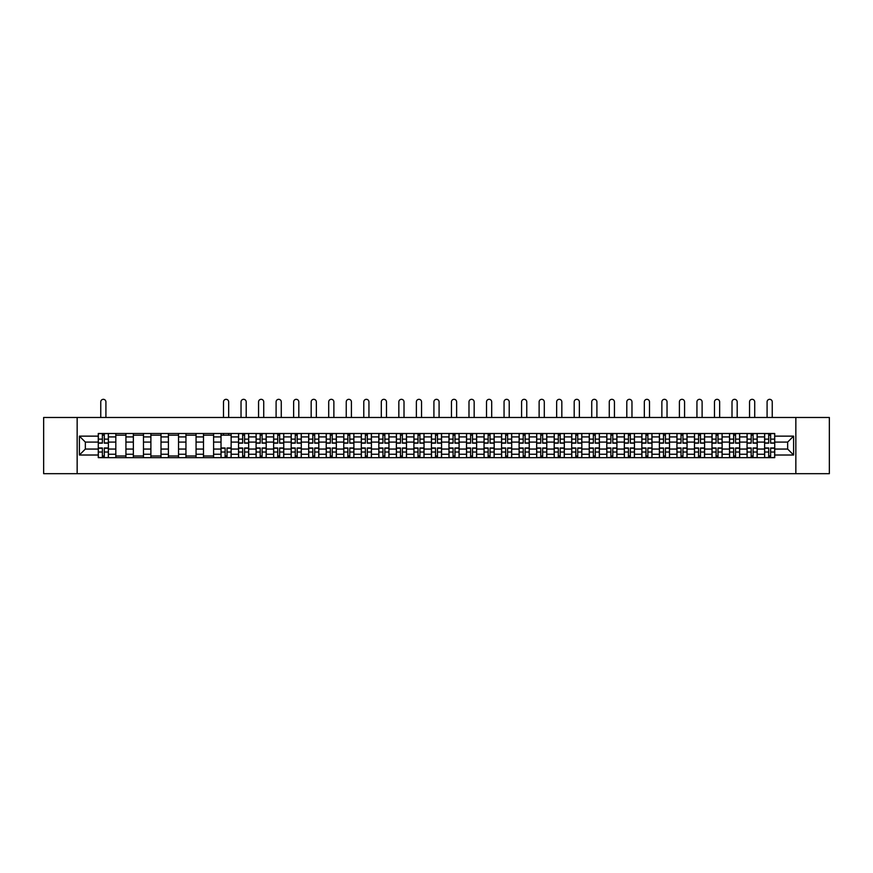 <?xml version="1.0" encoding="UTF-8"?>
<svg xmlns="http://www.w3.org/2000/svg" width="873" height="873" viewBox="0 0 873 873"><rect width="100%" height="100%" fill="white"/><g stroke="black" fill="none" stroke-linecap="round" stroke-linejoin="round"><path stroke-width="1.31" d="M795.849 473.679L829.35 473.679L829.35 417.48L43.65 417.48L43.65 473.679L795.849 473.679L795.849 417.48M115.814 457.659L115.814 436.926L108.394 436.926L108.394 457.659M108.394 436.926L108.394 433.488M115.814 436.926L115.814 433.488M125.93 433.488L125.93 457.659M133.351 457.659L133.351 433.488M143.467 433.488L143.467 457.659M150.887 457.659L150.887 433.488M161.003 433.488L161.003 457.659M168.413 457.659L168.413 433.488M178.539 433.488L178.539 457.659M185.949 457.659L185.949 433.488M196.065 433.488L196.065 457.659M203.485 457.659L203.485 433.488M213.601 433.488L213.601 457.659M221.022 457.659L221.022 433.488M231.138 433.488L231.138 457.659M238.558 457.659L238.558 433.488M248.674 433.488L248.674 457.659M256.095 457.659L256.095 433.488M266.21 433.488L266.21 457.659M273.631 457.659L273.631 433.488M283.747 433.488L283.747 457.659M291.167 457.659L291.167 433.488M301.283 433.488L301.283 457.659M308.693 457.659L308.693 433.488M318.809 433.488L318.809 457.659M326.229 457.659L326.229 433.488M336.345 433.488L336.345 457.659M343.766 457.659L343.766 433.488M353.881 433.488L353.881 457.659M361.302 457.659L361.302 433.488M371.418 433.488L371.418 457.659M378.838 457.659L378.838 433.488M388.954 433.488L388.954 457.659M396.375 457.659L396.375 433.488M406.491 433.488L406.491 457.659M413.911 457.659L413.911 433.488M424.027 433.488L424.027 457.659M431.437 457.659L431.437 433.488M441.563 433.488L441.563 457.659M448.973 457.659L448.973 433.488M459.089 433.488L459.089 457.659M466.509 457.659L466.509 433.488M476.625 433.488L476.625 457.659M484.046 457.659L484.046 433.488M494.162 433.488L494.162 457.659M501.582 457.659L501.582 433.488M511.698 433.488L511.698 457.659M519.119 457.659L519.119 433.488M529.234 433.488L529.234 457.659M536.655 457.659L536.655 433.488M546.771 433.488L546.771 457.659M554.191 457.659L554.191 433.488M564.307 433.488L564.307 457.659M571.717 457.659L571.717 433.488M581.833 433.488L581.833 457.659M589.253 457.659L589.253 433.488M599.369 433.488L599.369 457.659M606.79 457.659L606.79 433.488M616.905 433.488L616.905 457.659M624.326 457.659L624.326 433.488M634.442 433.488L634.442 457.659M641.862 457.659L641.862 433.488M651.978 433.488L651.978 457.659M659.399 457.659L659.399 433.488M669.515 433.488L669.515 457.659M676.935 457.659L676.935 433.488M687.051 433.488L687.051 457.659M694.461 457.659L694.461 433.488M704.587 433.488L704.587 457.659M711.997 457.659L711.997 433.488M722.113 433.488L722.113 457.659M729.533 457.659L729.533 433.488M739.649 433.488L739.649 457.659M747.07 457.659L747.07 433.488M757.186 433.488L757.186 457.659M764.606 457.659L764.606 433.488M764.606 449.06L757.186 449.06M747.07 449.06L739.649 449.06M729.533 449.06L722.113 449.06M711.997 449.06L704.587 449.06M694.461 449.06L687.051 449.06M676.935 449.06L669.515 449.06M659.399 449.06L651.978 449.06M641.862 449.06L634.442 449.06M624.326 449.06L616.905 449.06M606.79 449.06L599.369 449.06M589.253 449.06L581.833 449.06M571.717 449.06L564.307 449.06M554.191 449.06L546.771 449.06M536.655 449.06L529.234 449.06M519.119 449.06L511.698 449.06M501.582 449.06L494.162 449.06M484.046 449.06L476.625 449.06M466.509 449.06L459.089 449.06M448.973 449.06L441.563 449.06M431.437 449.06L424.027 449.06M413.911 449.06L406.491 449.06M396.375 449.06L388.954 449.06M378.838 449.06L371.418 449.06M361.302 449.06L353.881 449.06M343.766 449.06L336.345 449.06M326.229 449.06L318.809 449.06M308.693 449.06L301.283 449.06M291.167 449.06L283.747 449.06M273.631 449.06L266.21 449.06M256.095 449.06L248.674 449.06M238.558 449.06L231.138 449.06M221.022 449.06L213.601 449.06M203.485 449.06L196.065 449.06M185.949 449.06L178.539 449.06M168.413 449.06L161.003 449.06M150.887 449.06L143.467 449.06M133.351 449.06L125.93 449.06M115.814 449.06L108.394 449.06M764.606 442.087L757.186 442.087M747.07 442.087L739.649 442.087M729.533 442.087L722.113 442.087M711.997 442.087L704.587 442.087M694.461 442.087L687.051 442.087M676.935 442.087L669.515 442.087M659.399 442.087L651.978 442.087M641.862 442.087L634.442 442.087M624.326 442.087L616.905 442.087M606.79 442.087L599.369 442.087M589.253 442.087L581.833 442.087M571.717 442.087L564.307 442.087M554.191 442.087L546.771 442.087M536.655 442.087L529.234 442.087M519.119 442.087L511.698 442.087M501.582 442.087L494.162 442.087M484.046 442.087L476.625 442.087M466.509 442.087L459.089 442.087M448.973 442.087L441.563 442.087M431.437 442.087L424.027 442.087M413.911 442.087L406.491 442.087M396.375 442.087L388.954 442.087M378.838 442.087L371.418 442.087M361.302 442.087L353.881 442.087M343.766 442.087L336.345 442.087M326.229 442.087L318.809 442.087M308.693 442.087L301.283 442.087M291.167 442.087L283.747 442.087M273.631 442.087L266.21 442.087M256.095 442.087L248.674 442.087M238.558 442.087L231.138 442.087M221.022 442.087L213.601 442.087M203.485 442.087L196.065 442.087M185.949 442.087L178.539 442.087M168.413 442.087L161.003 442.087M150.887 442.087L143.467 442.087M133.351 442.087L125.93 442.087M115.814 442.087L108.394 442.087M85.347 449.06L98.278 449.06L98.278 442.087L85.347 442.087L85.347 449.06L79.399 455.019L79.399 436.14L98.278 436.14L98.278 442.087M774.722 442.087L774.722 449.06L787.653 449.06L787.653 442.087L774.722 442.087L774.722 433.488L98.278 433.488L98.278 436.14M774.722 436.14L793.601 436.14L793.601 455.019L774.722 455.019L774.722 449.06M98.278 449.06L98.278 457.659L774.722 457.659L774.722 455.019M98.278 455.019L79.399 455.019M77.151 473.679L77.151 417.48M104.291 455.979L102.381 455.979M102.381 435.18L104.291 435.18M125.93 455.979L115.814 455.979M115.814 435.18L125.93 435.18M143.467 455.979L133.351 455.979M133.351 435.18L143.467 435.18M161.003 455.979L150.887 455.979M150.887 435.18L161.003 435.18M178.539 455.979L168.413 455.979M168.413 435.18L178.539 435.18M196.065 455.979L185.949 455.979M185.949 435.18L196.065 435.18M213.601 455.979L203.485 455.979M203.485 435.18L213.601 435.18M227.035 455.979L225.125 455.979M221.022 435.18L231.138 435.18M244.571 455.979L242.661 455.979M242.661 435.18L244.571 435.18M262.107 455.979L260.198 455.979M260.198 435.18L262.107 435.18M279.644 455.979L277.734 455.979M277.734 435.18L279.644 435.18M297.18 455.979L295.27 455.979M295.27 435.18L297.18 435.18M314.706 455.979L312.796 455.979M312.796 435.18L314.706 435.18M332.242 455.979L330.332 455.979M330.332 435.18L332.242 435.18M349.778 455.979L347.869 455.979M347.869 435.18L349.778 435.18M367.315 455.979L365.405 455.979M365.405 435.18L367.315 435.18M384.851 455.979L382.941 455.979M382.941 435.18L384.851 435.18M402.388 455.979L400.478 455.979M400.478 435.18L402.388 435.18M419.924 455.979L418.014 455.979M418.014 435.18L419.924 435.18M437.46 455.979L435.54 455.979M435.54 435.18L437.46 435.18M454.986 455.979L453.076 455.979M453.076 435.18L454.986 435.18M472.522 455.979L470.612 455.979M470.612 435.18L472.522 435.18M490.059 455.979L488.149 455.979M488.149 435.18L490.059 435.18M507.595 455.979L505.685 455.979M505.685 435.18L507.595 435.18M525.131 455.979L523.222 455.979M523.222 435.18L525.131 435.18M542.668 455.979L540.758 455.979M540.758 435.18L542.668 435.18M560.204 455.979L558.294 455.979M558.294 435.18L560.204 435.18M577.73 455.979L575.82 455.979M575.82 435.18L577.73 435.18M595.266 455.979L593.356 455.979M593.356 435.18L595.266 435.18M612.802 455.979L610.893 455.979M610.893 435.18L612.802 435.18M630.339 455.979L628.429 455.979M628.429 435.18L630.339 435.18M647.875 455.979L645.965 455.979M645.965 435.18L647.875 435.18M665.412 455.979L663.502 455.979M663.502 435.18L665.412 435.18M682.948 455.979L681.038 455.979M681.038 435.18L682.948 435.18M700.484 455.979L698.564 455.979M698.564 435.18L700.484 435.18M718.01 455.979L716.1 455.979M716.1 435.18L718.01 435.18M735.546 455.979L733.636 455.979M733.636 435.18L735.546 435.18M753.083 455.979L751.173 455.979M751.173 435.18L753.083 435.18M770.619 455.979L768.709 455.979M768.709 435.18L770.619 435.18M79.399 436.14L85.347 442.087M787.653 449.06L793.601 455.019M787.653 442.087L793.601 436.14M105.917 417.48L105.917 401.907A2.586 2.586 0 0 0 103.341 399.321A2.586 2.586 0 0 0 100.755 401.907L100.755 417.48M104.291 443.157L104.291 433.608L108.339 433.608L108.339 443.157L104.291 443.157M102.381 435.07L104.291 435.07M102.381 433.608L98.333 433.608L98.333 443.157L102.381 443.157L102.381 433.608L104.291 433.608M102.381 447.991L102.381 457.55L98.333 457.55L98.333 447.991L102.381 447.991M104.291 456.088L102.381 456.088M106.091 457.55L108.339 457.55L108.339 447.991L104.291 447.991L104.291 457.55L100.755 457.55M108.339 457.55L105.917 457.55M246.197 417.48L246.197 401.907A2.586 2.586 0 0 0 243.611 399.321A2.586 2.586 0 0 0 241.035 401.907L241.035 417.48M244.571 443.157L244.571 433.608L248.619 433.608L248.619 443.157L244.571 443.157M242.661 435.07L244.571 435.07M242.661 433.608L238.613 433.608L238.613 443.157L242.661 443.157L242.661 433.608L244.571 433.608M263.733 417.48L263.733 401.907A2.586 2.586 0 0 0 261.147 399.321A2.586 2.586 0 0 0 258.561 401.907L258.561 417.48M262.107 443.157L262.107 433.608L266.156 433.608L266.156 443.157L262.107 443.157M260.198 435.07L262.107 435.07M260.198 433.608L256.149 433.608L256.149 443.157L260.198 443.157L260.198 433.608L262.107 433.608M281.27 417.48L281.27 401.907A2.586 2.586 0 0 0 278.683 399.321A2.586 2.586 0 0 0 276.097 401.907L276.097 417.48M279.644 443.157L279.644 433.608L283.692 433.608L283.692 443.157L279.644 443.157M277.734 435.07L279.644 435.07M277.734 433.608L273.686 433.608L273.686 443.157L277.734 443.157L277.734 433.608L279.644 433.608M298.806 417.48L298.806 401.907A2.586 2.586 0 0 0 296.22 399.321A2.586 2.586 0 0 0 293.634 401.907L293.634 417.48M297.18 443.157L297.18 433.608L301.218 433.608L301.218 443.157L297.18 443.157M295.27 435.07L297.18 435.07M295.27 433.608L291.222 433.608L291.222 443.157L295.27 443.157L295.27 433.608L297.18 433.608M316.342 417.48L316.342 401.907A2.586 2.586 0 0 0 313.756 399.321A2.586 2.586 0 0 0 311.17 401.907L311.17 417.48M314.706 443.157L314.706 433.608L318.754 433.608L318.754 443.157L314.706 443.157M312.796 435.07L314.706 435.07M312.796 433.608L308.758 433.608L308.758 443.157L312.796 443.157L312.796 433.608L314.706 433.608M333.879 417.48L333.879 401.907A2.586 2.586 0 0 0 331.293 399.321A2.586 2.586 0 0 0 328.706 401.907L328.706 417.48M332.242 443.157L332.242 433.608L336.291 433.608L336.291 443.157L332.242 443.157M330.332 435.07L332.242 435.07M330.332 433.608L326.284 433.608L326.284 443.157L330.332 443.157L330.332 433.608L332.242 433.608M351.415 417.48L351.415 401.907A2.586 2.586 0 0 0 348.829 399.321A2.586 2.586 0 0 0 346.243 401.907L346.243 417.48M349.778 443.157L349.778 433.608L353.827 433.608L353.827 443.157L349.778 443.157M347.869 435.07L349.778 435.07M347.869 433.608L343.82 433.608L343.82 443.157L347.869 443.157L347.869 433.608L349.778 433.608M368.941 417.48L368.941 401.907A2.586 2.586 0 0 0 366.365 399.321A2.586 2.586 0 0 0 363.779 401.907L363.779 417.48M367.315 443.157L367.315 433.608L371.363 433.608L371.363 443.157L367.315 443.157M365.405 435.07L367.315 435.07M365.405 433.608L361.357 433.608L361.357 443.157L365.405 443.157L365.405 433.608L367.315 433.608M386.477 417.48L386.477 401.907A2.586 2.586 0 0 0 383.891 399.321A2.586 2.586 0 0 0 381.305 401.907L381.305 417.48M384.851 443.157L384.851 433.608L388.9 433.608L388.9 443.157L384.851 443.157M382.941 435.07L384.851 435.07M382.941 433.608L378.893 433.608L378.893 443.157L382.941 443.157L382.941 433.608L384.851 433.608M228.671 417.48L228.671 401.907A2.586 2.586 0 0 0 226.085 399.321A2.586 2.586 0 0 0 223.499 401.907L223.499 417.48M225.125 447.991L225.125 457.55L221.076 457.55L221.076 447.991L225.125 447.991M227.035 456.088L225.125 456.088M228.835 457.55L231.083 457.55L231.083 447.991L227.035 447.991L227.035 457.55L223.499 457.55M231.083 457.55L228.671 457.55M228.671 433.488L228.671 435.18M223.499 433.488L223.499 435.18M242.661 447.991L242.661 457.55L238.613 457.55L238.613 447.991L242.661 447.991M244.571 456.088L242.661 456.088M246.372 457.55L248.619 457.55L248.619 447.991L244.571 447.991L244.571 457.55L241.035 457.55M248.619 457.55L246.197 457.55M260.198 447.991L260.198 457.55L256.149 457.55L256.149 447.991L260.198 447.991M262.107 456.088L260.198 456.088M263.908 457.55L266.156 457.55L266.156 447.991L262.107 447.991L262.107 457.55L258.561 457.55M266.156 457.55L263.733 457.55M277.734 447.991L277.734 457.55L273.686 457.55L273.686 447.991L277.734 447.991M279.644 456.088L277.734 456.088M281.444 457.55L283.692 457.55L283.692 447.991L279.644 447.991L279.644 457.55L276.097 457.55M283.692 457.55L281.27 457.55M295.27 447.991L295.27 457.55L291.222 457.55L291.222 447.991L295.27 447.991M297.18 456.088L295.27 456.088M298.97 457.55L301.218 457.55L301.218 447.991L297.18 447.991L297.18 457.55L293.634 457.55M301.218 457.55L298.806 457.55M312.796 447.991L312.796 457.55L308.758 457.55L308.758 447.991L312.796 447.991M314.706 456.088L312.796 456.088M316.506 457.55L318.754 457.55L318.754 447.991L314.706 447.991L314.706 457.55L311.17 457.55M318.754 457.55L316.342 457.55M330.332 447.991L330.332 457.55L326.284 457.55L326.284 447.991L330.332 447.991M332.242 456.088L330.332 456.088M334.043 457.55L336.291 457.55L336.291 447.991L332.242 447.991L332.242 457.55L328.706 457.55M336.291 457.55L333.879 457.55M347.869 447.991L347.869 457.55L343.82 457.55L343.82 447.991L347.869 447.991M349.778 456.088L347.869 456.088M351.579 457.55L353.827 457.55L353.827 447.991L349.778 447.991L349.778 457.55L346.243 457.55M353.827 457.55L351.415 457.55M365.405 447.991L365.405 457.55L361.357 457.55L361.357 447.991L365.405 447.991M367.315 456.088L365.405 456.088M369.115 457.55L371.363 457.55L371.363 447.991L367.315 447.991L367.315 457.55L363.779 457.55M371.363 457.55L368.941 457.55M382.941 447.991L382.941 457.55L378.893 457.55L378.893 447.991L382.941 447.991M384.851 456.088L382.941 456.088M386.652 457.55L388.9 457.55L388.9 447.991L384.851 447.991L384.851 457.55L381.305 457.55M388.9 457.55L386.477 457.55M404.013 417.48L404.013 401.907A2.586 2.586 0 0 0 401.427 399.321A2.586 2.586 0 0 0 398.841 401.907L398.841 417.48M402.388 443.157L402.388 433.608L406.436 433.608L406.436 443.157L402.388 443.157M400.478 435.07L402.388 435.07M400.478 433.608L396.429 433.608L396.429 443.157L400.478 443.157L400.478 433.608L402.388 433.608M400.478 447.991L400.478 457.55L396.429 457.55L396.429 447.991L400.478 447.991M402.388 456.088L400.478 456.088M404.188 457.55L406.436 457.55L406.436 447.991L402.388 447.991L402.388 457.55L398.841 457.55M406.436 457.55L404.013 457.55M421.55 417.48L421.55 401.907A2.586 2.586 0 0 0 418.964 399.321A2.586 2.586 0 0 0 416.377 401.907L416.377 417.48M419.924 443.157L419.924 433.608L423.972 433.608L423.972 443.157L419.924 443.157M418.014 435.07L419.924 435.07M418.014 433.608L413.966 433.608L413.966 443.157L418.014 443.157L418.014 433.608L419.924 433.608M418.014 447.991L418.014 457.55L413.966 457.55L413.966 447.991L418.014 447.991M419.924 456.088L418.014 456.088M421.714 457.55L423.972 457.55L423.972 447.991L419.924 447.991L419.924 457.55L416.377 457.55M423.972 457.55L421.55 457.55M439.086 417.48L439.086 401.907A2.586 2.586 0 0 0 436.5 399.321A2.586 2.586 0 0 0 433.914 401.907L433.914 417.48M437.46 443.157L437.46 433.608L441.498 433.608L441.498 443.157L437.46 443.157M435.54 435.07L437.46 435.07M435.54 433.608L431.502 433.608L431.502 443.157L435.54 443.157L435.54 433.608L437.46 433.608M456.623 417.48L456.623 401.907A2.586 2.586 0 0 0 454.036 399.321A2.586 2.586 0 0 0 451.45 401.907L451.45 417.48M454.986 443.157L454.986 433.608L459.034 433.608L459.034 443.157L454.986 443.157M453.076 435.07L454.986 435.07M453.076 433.608L449.028 433.608L449.028 443.157L453.076 443.157L453.076 433.608L454.986 433.608M474.159 417.48L474.159 401.907A2.586 2.586 0 0 0 471.573 399.321A2.586 2.586 0 0 0 468.987 401.907L468.987 417.48M472.522 443.157L472.522 433.608L476.571 433.608L476.571 443.157L472.522 443.157M470.612 435.07L472.522 435.07M470.612 433.608L466.564 433.608L466.564 443.157L470.612 443.157L470.612 433.608L472.522 433.608M491.695 417.48L491.695 401.907A2.586 2.586 0 0 0 489.109 399.321A2.586 2.586 0 0 0 486.523 401.907L486.523 417.48M490.059 443.157L490.059 433.608L494.107 433.608L494.107 443.157L490.059 443.157M488.149 435.07L490.059 435.07M488.149 433.608L484.1 433.608L484.1 443.157L488.149 443.157L488.149 433.608L490.059 433.608M509.221 417.48L509.221 401.907A2.586 2.586 0 0 0 506.635 399.321A2.586 2.586 0 0 0 504.059 401.907L504.059 417.48M507.595 443.157L507.595 433.608L511.643 433.608L511.643 443.157L507.595 443.157M505.685 435.07L507.595 435.07M505.685 433.608L501.637 433.608L501.637 443.157L505.685 443.157L505.685 433.608L507.595 433.608M526.757 417.48L526.757 401.907A2.586 2.586 0 0 0 524.171 399.321A2.586 2.586 0 0 0 521.585 401.907L521.585 417.48M525.131 443.157L525.131 433.608L529.18 433.608L529.18 443.157L525.131 443.157M523.222 435.07L525.131 435.07M523.222 433.608L519.173 433.608L519.173 443.157L523.222 443.157L523.222 433.608L525.131 433.608M544.294 417.48L544.294 401.907A2.586 2.586 0 0 0 541.707 399.321A2.586 2.586 0 0 0 539.121 401.907L539.121 417.48M542.668 443.157L542.668 433.608L546.716 433.608L546.716 443.157L542.668 443.157M540.758 435.07L542.668 435.07M540.758 433.608L536.709 433.608L536.709 443.157L540.758 443.157L540.758 433.608L542.668 433.608M561.83 417.48L561.83 401.907A2.586 2.586 0 0 0 559.244 399.321A2.586 2.586 0 0 0 556.658 401.907L556.658 417.48M560.204 443.157L560.204 433.608L564.242 433.608L564.242 443.157L560.204 443.157M558.294 435.07L560.204 435.07M558.294 433.608L554.246 433.608L554.246 443.157L558.294 443.157L558.294 433.608L560.204 433.608M579.366 417.48L579.366 401.907A2.586 2.586 0 0 0 576.78 399.321A2.586 2.586 0 0 0 574.194 401.907L574.194 417.48M577.73 443.157L577.73 433.608L581.778 433.608L581.778 443.157L577.73 443.157M575.82 435.07L577.73 435.07M575.82 433.608L571.782 433.608L571.782 443.157L575.82 443.157L575.82 433.608L577.73 433.608M596.903 417.48L596.903 401.907A2.586 2.586 0 0 0 594.317 399.321A2.586 2.586 0 0 0 591.73 401.907L591.73 417.48M595.266 443.157L595.266 433.608L599.315 433.608L599.315 443.157L595.266 443.157M593.356 435.07L595.266 435.07M593.356 433.608L589.308 433.608L589.308 443.157L593.356 443.157L593.356 433.608L595.266 433.608M614.439 417.48L614.439 401.907A2.586 2.586 0 0 0 611.853 399.321A2.586 2.586 0 0 0 609.267 401.907L609.267 417.48M612.802 443.157L612.802 433.608L616.851 433.608L616.851 443.157L612.802 443.157M610.893 435.07L612.802 435.07M610.893 433.608L606.844 433.608L606.844 443.157L610.893 443.157L610.893 433.608L612.802 433.608M631.965 417.48L631.965 401.907A2.586 2.586 0 0 0 629.389 399.321A2.586 2.586 0 0 0 626.803 401.907L626.803 417.48M630.339 443.157L630.339 433.608L634.387 433.608L634.387 443.157L630.339 443.157M628.429 435.07L630.339 435.07M628.429 433.608L624.381 433.608L624.381 443.157L628.429 443.157L628.429 433.608L630.339 433.608M649.501 417.48L649.501 401.907A2.586 2.586 0 0 0 646.915 399.321A2.586 2.586 0 0 0 644.329 401.907L644.329 417.48M647.875 443.157L647.875 433.608L651.924 433.608L651.924 443.157L647.875 443.157M645.965 435.07L647.875 435.07M645.965 433.608L641.917 433.608L641.917 443.157L645.965 443.157L645.965 433.608L647.875 433.608M667.037 417.48L667.037 401.907A2.586 2.586 0 0 0 664.451 399.321A2.586 2.586 0 0 0 661.865 401.907L661.865 417.48M665.412 443.157L665.412 433.608L669.46 433.608L669.46 443.157L665.412 443.157M663.502 435.07L665.412 435.07M663.502 433.608L659.453 433.608L659.453 443.157L663.502 443.157L663.502 433.608L665.412 433.608M684.574 417.48L684.574 401.907A2.586 2.586 0 0 0 681.988 399.321A2.586 2.586 0 0 0 679.401 401.907L679.401 417.48M682.948 443.157L682.948 433.608L686.996 433.608L686.996 443.157L682.948 443.157M681.038 435.07L682.948 435.07M681.038 433.608L676.99 433.608L676.99 443.157L681.038 443.157L681.038 433.608L682.948 433.608M702.11 417.48L702.11 401.907A2.586 2.586 0 0 0 699.524 399.321A2.586 2.586 0 0 0 696.938 401.907L696.938 417.48M700.484 443.157L700.484 433.608L704.522 433.608L704.522 443.157L700.484 443.157M698.564 435.07L700.484 435.07M698.564 433.608L694.526 433.608L694.526 443.157L698.564 443.157L698.564 433.608L700.484 433.608M719.647 417.48L719.647 401.907A2.586 2.586 0 0 0 717.06 399.321A2.586 2.586 0 0 0 714.474 401.907L714.474 417.48M718.01 443.157L718.01 433.608L722.058 433.608L722.058 443.157L718.01 443.157M716.1 435.07L718.01 435.07M716.1 433.608L712.062 433.608L712.062 443.157L716.1 443.157L716.1 433.608L718.01 433.608M737.183 417.48L737.183 401.907A2.586 2.586 0 0 0 734.597 399.321A2.586 2.586 0 0 0 732.01 401.907L732.01 417.48M735.546 443.157L735.546 433.608L739.595 433.608L739.595 443.157L735.546 443.157M733.636 435.07L735.546 435.07M733.636 433.608L729.588 433.608L729.588 443.157L733.636 443.157L733.636 433.608L735.546 433.608M754.719 417.48L754.719 401.907A2.586 2.586 0 0 0 752.133 399.321A2.586 2.586 0 0 0 749.547 401.907L749.547 417.48M753.083 443.157L753.083 433.608L757.131 433.608L757.131 443.157L753.083 443.157M751.173 435.07L753.083 435.07M751.173 433.608L747.124 433.608L747.124 443.157L751.173 443.157L751.173 433.608L753.083 433.608M772.245 417.48L772.245 401.907A2.586 2.586 0 0 0 769.659 399.321A2.586 2.586 0 0 0 767.083 401.907L767.083 417.48M770.619 443.157L770.619 433.608L774.667 433.608L774.667 443.157L770.619 443.157M768.709 435.07L770.619 435.07M768.709 433.608L764.661 433.608L764.661 443.157L768.709 443.157L768.709 433.608L770.619 433.608M435.54 447.991L435.54 457.55L431.502 457.55L431.502 447.991L435.54 447.991M437.46 456.088L435.54 456.088M439.25 457.55L441.498 457.55L441.498 447.991L437.46 447.991L437.46 457.55L433.914 457.55M441.498 457.55L439.086 457.55M453.076 447.991L453.076 457.55L449.028 457.55L449.028 447.991L453.076 447.991M454.986 456.088L453.076 456.088M456.786 457.55L459.034 457.55L459.034 447.991L454.986 447.991L454.986 457.55L451.45 457.55M459.034 457.55L456.623 457.55M470.612 447.991L470.612 457.55L466.564 457.55L466.564 447.991L470.612 447.991M472.522 456.088L470.612 456.088M474.323 457.55L476.571 457.55L476.571 447.991L472.522 447.991L472.522 457.55L468.987 457.55M476.571 457.55L474.159 457.55M488.149 447.991L488.149 457.55L484.1 457.55L484.1 447.991L488.149 447.991M490.059 456.088L488.149 456.088M491.859 457.55L494.107 457.55L494.107 447.991L490.059 447.991L490.059 457.55L486.523 457.55M494.107 457.55L491.695 457.55M505.685 447.991L505.685 457.55L501.637 457.55L501.637 447.991L505.685 447.991M507.595 456.088L505.685 456.088M509.221 457.55L511.643 457.55L511.643 447.991L507.595 447.991L507.595 457.55L504.059 457.55M523.222 447.991L523.222 457.55L519.173 457.55L519.173 447.991L523.222 447.991M525.131 456.088L523.222 456.088M526.932 457.55L529.18 457.55L529.18 447.991L525.131 447.991L525.131 457.55L521.585 457.55M529.18 457.55L526.757 457.55M540.758 447.991L540.758 457.55L536.709 457.55L536.709 447.991L540.758 447.991M542.668 456.088L540.758 456.088M544.468 457.55L546.716 457.55L546.716 447.991L542.668 447.991L542.668 457.55L539.121 457.55M546.716 457.55L544.294 457.55M558.294 447.991L558.294 457.55L554.246 457.55L554.246 447.991L558.294 447.991M560.204 456.088L558.294 456.088M561.994 457.55L564.242 457.55L564.242 447.991L560.204 447.991L560.204 457.55L556.658 457.55M564.242 457.55L561.83 457.55M575.82 447.991L575.82 457.55L571.782 457.55L571.782 447.991L575.82 447.991M577.73 456.088L575.82 456.088M579.53 457.55L581.778 457.55L581.778 447.991L577.73 447.991L577.73 457.55L574.194 457.55M581.778 457.55L579.366 457.55M593.356 447.991L593.356 457.55L589.308 457.55L589.308 447.991L593.356 447.991M595.266 456.088L593.356 456.088M597.067 457.55L599.315 457.55L599.315 447.991L595.266 447.991L595.266 457.55L591.73 457.55M599.315 457.55L596.903 457.55M610.893 447.991L610.893 457.55L606.844 457.55L606.844 447.991L610.893 447.991M612.802 456.088L610.893 456.088M614.603 457.55L616.851 457.55L616.851 447.991L612.802 447.991L612.802 457.55L609.267 457.55M616.851 457.55L614.439 457.55M628.429 447.991L628.429 457.55L624.381 457.55L624.381 447.991L628.429 447.991M630.339 456.088L628.429 456.088M632.139 457.55L634.387 457.55L634.387 447.991L630.339 447.991L630.339 457.55L626.803 457.55M634.387 457.55L631.965 457.55M645.965 447.991L645.965 457.55L641.917 457.55L641.917 447.991L645.965 447.991M647.875 456.088L645.965 456.088M649.501 457.55L651.924 457.55L651.924 447.991L647.875 447.991L647.875 457.55L644.329 457.55M663.502 447.991L663.502 457.55L659.453 457.55L659.453 447.991L663.502 447.991M665.412 456.088L663.502 456.088M667.212 457.55L669.46 457.55L669.46 447.991L665.412 447.991L665.412 457.55L661.865 457.55M669.46 457.55L667.037 457.55M681.038 447.991L681.038 457.55L676.99 457.55L676.99 447.991L681.038 447.991M682.948 456.088L681.038 456.088M684.738 457.55L686.996 457.55L686.996 447.991L682.948 447.991L682.948 457.55L679.401 457.55M686.996 457.55L684.574 457.55M698.564 447.991L698.564 457.55L694.526 457.55L694.526 447.991L698.564 447.991M700.484 456.088L698.564 456.088M702.274 457.55L704.522 457.55L704.522 447.991L700.484 447.991L700.484 457.55L696.938 457.55M704.522 457.55L702.11 457.55M716.1 447.991L716.1 457.55L712.062 457.55L712.062 447.991L716.1 447.991M718.01 456.088L716.1 456.088M719.81 457.55L722.058 457.55L722.058 447.991L718.01 447.991L718.01 457.55L714.474 457.55M722.058 457.55L719.647 457.55M733.636 447.991L733.636 457.55L729.588 457.55L729.588 447.991L733.636 447.991M735.546 456.088L733.636 456.088M737.347 457.55L739.595 457.55L739.595 447.991L735.546 447.991L735.546 457.55L732.01 457.55M739.595 457.55L737.183 457.55M751.173 447.991L751.173 457.55L747.124 457.55L747.124 447.991L751.173 447.991M753.083 456.088L751.173 456.088M754.883 457.55L757.131 457.55L757.131 447.991L753.083 447.991L753.083 457.55L749.547 457.55M757.131 457.55L754.719 457.55M768.709 447.991L768.709 457.55L764.661 457.55L764.661 447.991L768.709 447.991M770.619 456.088L768.709 456.088M772.245 457.55L774.667 457.55L774.667 447.991L770.619 447.991L770.619 457.55L767.083 457.55M747.07 436.926L739.649 436.926M729.533 436.926L722.113 436.926M711.997 436.926L704.587 436.926M694.461 436.926L687.051 436.926M676.935 436.926L669.515 436.926M659.399 436.926L651.978 436.926M641.862 436.926L634.442 436.926M624.326 436.926L616.905 436.926M606.79 436.926L599.369 436.926M589.253 436.926L581.833 436.926M571.717 436.926L564.307 436.926M554.191 436.926L546.771 436.926M536.655 436.926L529.234 436.926M519.119 436.926L511.698 436.926M501.582 436.926L494.162 436.926M484.046 436.926L476.625 436.926M466.509 436.926L459.089 436.926M448.973 436.926L441.563 436.926M431.437 436.926L424.027 436.926M413.911 436.926L406.491 436.926M396.375 436.926L388.954 436.926M378.838 436.926L371.418 436.926M361.302 436.926L353.881 436.926M343.766 436.926L336.345 436.926M326.229 436.926L318.809 436.926M308.693 436.926L301.283 436.926M291.167 436.926L283.747 436.926M273.631 436.926L266.21 436.926M256.095 436.926L248.674 436.926M238.558 436.926L231.138 436.926M221.022 436.926L213.601 436.926M203.485 436.926L196.065 436.926M185.949 436.926L178.539 436.926M168.413 436.926L161.003 436.926M150.887 436.926L143.467 436.926M133.351 436.926L125.93 436.926M764.606 436.926L757.186 436.926M747.07 454.233L739.649 454.233M729.533 454.233L722.113 454.233M711.997 454.233L704.587 454.233M694.461 454.233L687.051 454.233M676.935 454.233L669.515 454.233M659.399 454.233L651.978 454.233M641.862 454.233L634.442 454.233M624.326 454.233L616.905 454.233M606.79 454.233L599.369 454.233M589.253 454.233L581.833 454.233M571.717 454.233L564.307 454.233M554.191 454.233L546.771 454.233M536.655 454.233L529.234 454.233M519.119 454.233L511.698 454.233M501.582 454.233L494.162 454.233M484.046 454.233L476.625 454.233M466.509 454.233L459.089 454.233M448.973 454.233L441.563 454.233M431.437 454.233L424.027 454.233M413.911 454.233L406.491 454.233M396.375 454.233L388.954 454.233M378.838 454.233L371.418 454.233M361.302 454.233L353.881 454.233M343.766 454.233L336.345 454.233M326.229 454.233L318.809 454.233M308.693 454.233L301.283 454.233M291.167 454.233L283.747 454.233M273.631 454.233L266.21 454.233M256.095 454.233L248.674 454.233M238.558 454.233L231.138 454.233M221.022 454.233L213.601 454.233M203.485 454.233L196.065 454.233M185.949 454.233L178.539 454.233M168.413 454.233L161.003 454.233M150.887 454.233L143.467 454.233M133.351 454.233L125.93 454.233M115.814 454.233L108.394 454.233M764.606 454.233L757.186 454.233M104.291 442.927L108.339 442.927M104.291 439.13L108.339 439.13M98.333 442.927L102.381 442.927M98.333 439.13L102.381 439.13M102.381 448.231L98.333 448.231M102.381 452.028L98.333 452.028M108.339 448.231L104.291 448.231M108.339 452.028L104.291 452.028M244.571 442.927L248.619 442.927M244.571 439.13L248.619 439.13M238.613 442.927L242.661 442.927M238.613 439.13L242.661 439.13M262.107 442.927L266.156 442.927M262.107 439.13L266.156 439.13M256.149 442.927L260.198 442.927M256.149 439.13L260.198 439.13M279.644 442.927L283.692 442.927M279.644 439.13L283.692 439.13M273.686 442.927L277.734 442.927M273.686 439.13L277.734 439.13M297.18 442.927L301.218 442.927M297.18 439.13L301.218 439.13M291.222 442.927L295.27 442.927M291.222 439.13L295.27 439.13M314.706 442.927L318.754 442.927M314.706 439.13L318.754 439.13M308.758 442.927L312.796 442.927M308.758 439.13L312.796 439.13M332.242 442.927L336.291 442.927M332.242 439.13L336.291 439.13M326.284 442.927L330.332 442.927M326.284 439.13L330.332 439.13M349.778 442.927L353.827 442.927M349.778 439.13L353.827 439.13M343.82 442.927L347.869 442.927M343.82 439.13L347.869 439.13M367.315 442.927L371.363 442.927M367.315 439.13L371.363 439.13M361.357 442.927L365.405 442.927M361.357 439.13L365.405 439.13M384.851 442.927L388.9 442.927M384.851 439.13L388.9 439.13M378.893 442.927L382.941 442.927M378.893 439.13L382.941 439.13M225.125 448.231L221.076 448.231M225.125 452.028L221.076 452.028M231.083 448.231L227.035 448.231M231.083 452.028L227.035 452.028M242.661 448.231L238.613 448.231M242.661 452.028L238.613 452.028M248.619 448.231L244.571 448.231M248.619 452.028L244.571 452.028M260.198 448.231L256.149 448.231M260.198 452.028L256.149 452.028M266.156 448.231L262.107 448.231M266.156 452.028L262.107 452.028M277.734 448.231L273.686 448.231M277.734 452.028L273.686 452.028M283.692 448.231L279.644 448.231M283.692 452.028L279.644 452.028M295.27 448.231L291.222 448.231M295.27 452.028L291.222 452.028M301.218 448.231L297.18 448.231M301.218 452.028L297.18 452.028M312.796 448.231L308.758 448.231M312.796 452.028L308.758 452.028M318.754 448.231L314.706 448.231M318.754 452.028L314.706 452.028M330.332 448.231L326.284 448.231M330.332 452.028L326.284 452.028M336.291 448.231L332.242 448.231M336.291 452.028L332.242 452.028M347.869 448.231L343.82 448.231M347.869 452.028L343.82 452.028M353.827 448.231L349.778 448.231M353.827 452.028L349.778 452.028M365.405 448.231L361.357 448.231M365.405 452.028L361.357 452.028M371.363 448.231L367.315 448.231M371.363 452.028L367.315 452.028M382.941 448.231L378.893 448.231M382.941 452.028L378.893 452.028M388.9 448.231L384.851 448.231M388.9 452.028L384.851 452.028M402.388 442.927L406.436 442.927M402.388 439.13L406.436 439.13M396.429 442.927L400.478 442.927M396.429 439.13L400.478 439.13M400.478 448.231L396.429 448.231M400.478 452.028L396.429 452.028M406.436 448.231L402.388 448.231M406.436 452.028L402.388 452.028M419.924 442.927L423.972 442.927M419.924 439.13L423.972 439.13M413.966 442.927L418.014 442.927M413.966 439.13L418.014 439.13M418.014 448.231L413.966 448.231M418.014 452.028L413.966 452.028M423.972 448.231L419.924 448.231M423.972 452.028L419.924 452.028M437.46 442.927L441.498 442.927M437.46 439.13L441.498 439.13M431.502 442.927L435.54 442.927M431.502 439.13L435.54 439.13M454.986 442.927L459.034 442.927M454.986 439.13L459.034 439.13M449.028 442.927L453.076 442.927M449.028 439.13L453.076 439.13M472.522 442.927L476.571 442.927M472.522 439.13L476.571 439.13M466.564 442.927L470.612 442.927M466.564 439.13L470.612 439.13M490.059 442.927L494.107 442.927M490.059 439.13L494.107 439.13M484.1 442.927L488.149 442.927M484.1 439.13L488.149 439.13M507.595 442.927L511.643 442.927M507.595 439.13L511.643 439.13M501.637 442.927L505.685 442.927M501.637 439.13L505.685 439.13M525.131 442.927L529.18 442.927M525.131 439.13L529.18 439.13M519.173 442.927L523.222 442.927M519.173 439.13L523.222 439.13M542.668 442.927L546.716 442.927M542.668 439.13L546.716 439.13M536.709 442.927L540.758 442.927M536.709 439.13L540.758 439.13M560.204 442.927L564.242 442.927M560.204 439.13L564.242 439.13M554.246 442.927L558.294 442.927M554.246 439.13L558.294 439.13M577.73 442.927L581.778 442.927M577.73 439.13L581.778 439.13M571.782 442.927L575.82 442.927M571.782 439.13L575.82 439.13M595.266 442.927L599.315 442.927M595.266 439.13L599.315 439.13M589.308 442.927L593.356 442.927M589.308 439.13L593.356 439.13M612.802 442.927L616.851 442.927M612.802 439.13L616.851 439.13M606.844 442.927L610.893 442.927M606.844 439.13L610.893 439.13M630.339 442.927L634.387 442.927M630.339 439.13L634.387 439.13M624.381 442.927L628.429 442.927M624.381 439.13L628.429 439.13M647.875 442.927L651.924 442.927M647.875 439.13L651.924 439.13M641.917 442.927L645.965 442.927M641.917 439.13L645.965 439.13M665.412 442.927L669.46 442.927M665.412 439.13L669.46 439.13M659.453 442.927L663.502 442.927M659.453 439.13L663.502 439.13M682.948 442.927L686.996 442.927M682.948 439.13L686.996 439.13M676.99 442.927L681.038 442.927M676.99 439.13L681.038 439.13M700.484 442.927L704.522 442.927M700.484 439.13L704.522 439.13M694.526 442.927L698.564 442.927M694.526 439.13L698.564 439.13M718.01 442.927L722.058 442.927M718.01 439.13L722.058 439.13M712.062 442.927L716.1 442.927M712.062 439.13L716.1 439.13M735.546 442.927L739.595 442.927M735.546 439.13L739.595 439.13M729.588 442.927L733.636 442.927M729.588 439.13L733.636 439.13M753.083 442.927L757.131 442.927M753.083 439.13L757.131 439.13M747.124 442.927L751.173 442.927M747.124 439.13L751.173 439.13M770.619 442.927L774.667 442.927M770.619 439.13L774.667 439.13M764.661 442.927L768.709 442.927M764.661 439.13L768.709 439.13M435.54 448.231L431.502 448.231M435.54 452.028L431.502 452.028M441.498 448.231L437.46 448.231M441.498 452.028L437.46 452.028M453.076 448.231L449.028 448.231M453.076 452.028L449.028 452.028M459.034 448.231L454.986 448.231M459.034 452.028L454.986 452.028M470.612 448.231L466.564 448.231M470.612 452.028L466.564 452.028M476.571 448.231L472.522 448.231M476.571 452.028L472.522 452.028M488.149 448.231L484.1 448.231M488.149 452.028L484.1 452.028M494.107 448.231L490.059 448.231M494.107 452.028L490.059 452.028M505.685 448.231L501.637 448.231M505.685 452.028L501.637 452.028M511.643 448.231L507.595 448.231M511.643 452.028L507.595 452.028M523.222 448.231L519.173 448.231M523.222 452.028L519.173 452.028M529.18 448.231L525.131 448.231M529.18 452.028L525.131 452.028M540.758 448.231L536.709 448.231M540.758 452.028L536.709 452.028M546.716 448.231L542.668 448.231M546.716 452.028L542.668 452.028M558.294 448.231L554.246 448.231M558.294 452.028L554.246 452.028M564.242 448.231L560.204 448.231M564.242 452.028L560.204 452.028M575.82 448.231L571.782 448.231M575.82 452.028L571.782 452.028M581.778 448.231L577.73 448.231M581.778 452.028L577.73 452.028M593.356 448.231L589.308 448.231M593.356 452.028L589.308 452.028M599.315 448.231L595.266 448.231M599.315 452.028L595.266 452.028M610.893 448.231L606.844 448.231M610.893 452.028L606.844 452.028M616.851 448.231L612.802 448.231M616.851 452.028L612.802 452.028M628.429 448.231L624.381 448.231M628.429 452.028L624.381 452.028M634.387 448.231L630.339 448.231M634.387 452.028L630.339 452.028M645.965 448.231L641.917 448.231M645.965 452.028L641.917 452.028M651.924 448.231L647.875 448.231M651.924 452.028L647.875 452.028M663.502 448.231L659.453 448.231M663.502 452.028L659.453 452.028M669.46 448.231L665.412 448.231M669.46 452.028L665.412 452.028M681.038 448.231L676.99 448.231M681.038 452.028L676.99 452.028M686.996 448.231L682.948 448.231M686.996 452.028L682.948 452.028M698.564 448.231L694.526 448.231M698.564 452.028L694.526 452.028M704.522 448.231L700.484 448.231M704.522 452.028L700.484 452.028M716.1 448.231L712.062 448.231M716.1 452.028L712.062 452.028M722.058 448.231L718.01 448.231M722.058 452.028L718.01 452.028M733.636 448.231L729.588 448.231M733.636 452.028L729.588 452.028M739.595 448.231L735.546 448.231M739.595 452.028L735.546 452.028M751.173 448.231L747.124 448.231M751.173 452.028L747.124 452.028M757.131 448.231L753.083 448.231M757.131 452.028L753.083 452.028M768.709 448.231L764.661 448.231M768.709 452.028L764.661 452.028M774.667 448.231L770.619 448.231M774.667 452.028L770.619 452.028"/></g></svg>
